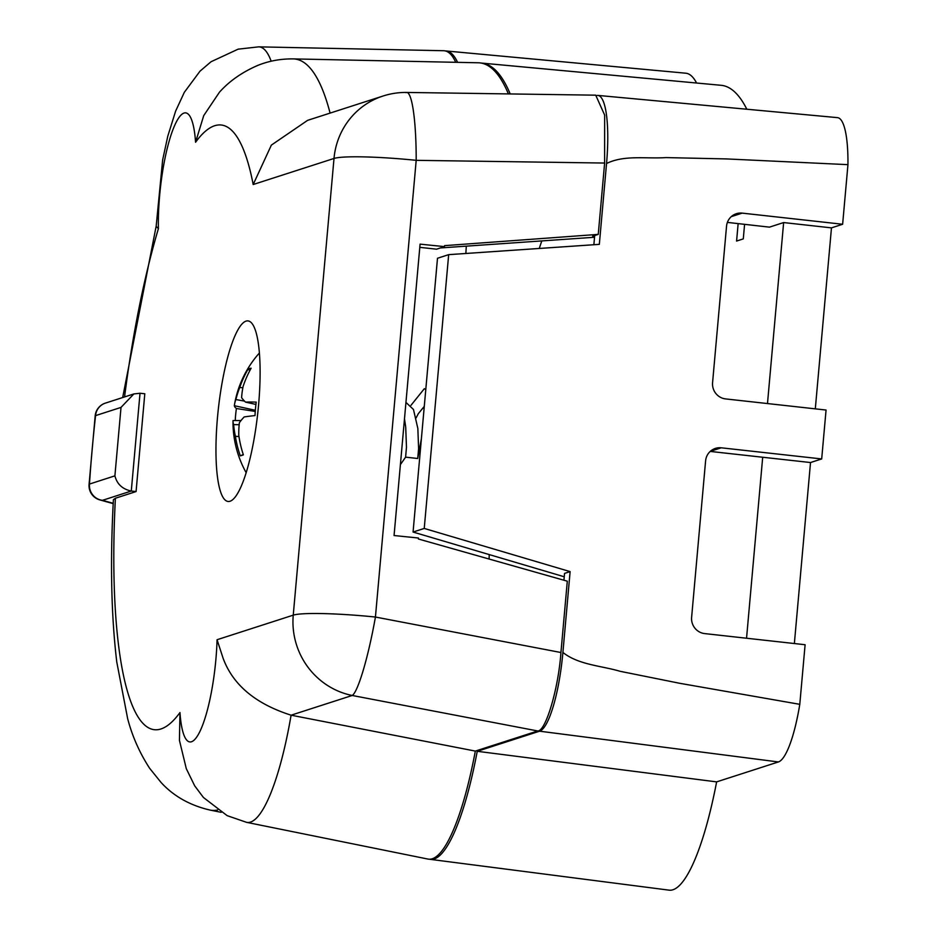 <?xml version="1.0" encoding="UTF-8"?>
<svg xmlns="http://www.w3.org/2000/svg" width="937" height="937" viewBox="0 0 937 937"><rect width="100%" height="100%" fill="white"/><g stroke="black" fill="none" stroke-linecap="round" stroke-linejoin="round"><path stroke-width="1.41" d="M489.255 554.587A312.63 68.202 -83.7 0 0 489.079 559.026M541.797 240.914A312.63 68.202 -83.7 0 0 539.255 248.469M466.298 246.15A117.16 25.557 -83.7 0 0 465.876 253.482M815.307 408.86L831.47 227.867L783.637 222.561L767.485 403.554M746.543 638.238L762.695 457.244L710.211 451.423M794.365 643.532L810.517 462.538L762.695 457.244M727.381 222.397L769.453 227.141L783.637 222.561M738.145 223.615L736.587 241.055L743.287 238.888L744.587 224.341M831.47 227.867L842.632 224.259L742.198 213.121A14.793 14.371 72.1 0 0 726.538 226.204L712.577 382.659A14.793 14.371 72.1 0 0 725.613 398.916L826.059 410.043L821.69 458.943L721.244 447.804A14.793 14.371 72.1 0 0 705.596 460.887L691.623 617.331A14.793 14.371 72.1 0 0 704.671 633.588L805.106 644.726L799.788 704.331A78.263 17.077 96.3 0 1 778.378 761.957L539.607 731.188A73.964 16.14 -83.7 0 0 562.903 652.445C578.621 664.919 601.191 665.692 620.13 671.302L679.852 683.319L799.788 704.331M746.824 109.231A398.787 86.989 -83.7 0 0 721.139 85.302L481.524 63.072A394.477 86.052 -83.7 0 0 480.892 63.025M510.208 93.946A394.477 86.052 -83.7 0 0 481.524 63.072M445.321 50.938A167.653 36.578 96.3 0 1 446.141 50.973A167.653 36.578 96.3 0 1 457.572 62.346M446.141 50.973L685.755 73.203A171.963 37.515 96.3 0 1 696.578 83.03M430.364 859.37A167.653 36.578 96.3 0 0 477.238 751.298L716.629 781.88A171.963 37.515 96.3 0 1 669.041 890.15L430.364 859.37A167.653 36.578 96.3 0 1 429.556 859.217M716.629 781.88L778.378 761.957M477.238 751.298L539.607 731.188M563.933 580.226L564.542 573.409L570.118 571.605L424.238 528.445L448.671 254.653L437.497 258.261L413.065 532.052L424.238 528.445M564.238 576.77L413.065 532.052M448.671 254.653L599.329 244.358L606.544 163.53A73.964 16.14 -83.7 0 0 597.876 95.41A73.964 16.14 -83.7 0 0 597.01 95.433M597.876 95.41L837.491 117.64A78.263 17.077 96.3 0 1 847.95 164.654L726.62 158.927L665.926 157.592C646.389 158.939 624.03 154.757 606.544 163.53M842.632 224.259L847.95 164.654M562.903 652.445L570.118 571.605M593.871 244.733L594.69 235.538M810.517 462.538L821.69 458.943M217.618 810.001A377.951 82.444 96.3 0 1 210.029 810.072C190.024 805.41 173.732 796.251 161.152 782.571L149.651 768.317C139.601 752.833 132.258 736.259 127.643 718.609L116.762 661.944C111.198 615.152 110.074 561.064 113.412 499.667L115.392 498.238A304.267 66.375 -83.7 0 0 179.974 712.553A77.443 16.889 -83.7 0 0 196.922 736.751A77.443 16.889 -83.7 0 0 215.897 659.308A77.443 16.889 -83.7 0 0 217.068 639.725L223.065 658.149C232.856 684.842 255.532 703.863 291.091 715.189L475.328 751.087A167.653 36.578 96.3 0 1 427.893 859.053L246.56 822.335A151.126 32.971 96.3 0 0 291.091 715.189L352.218 695.477A73.964 71.844 -107.9 0 1 293.246 615.152L334.005 158.458L253.189 184.519L271.367 145.106L307.617 120.346L383.046 96.019A73.964 71.844 -107.9 0 0 334.005 158.458A73.964 7.039 -174.9 0 1 416.192 160.332A73.964 10.389 -89.2 0 0 406.822 92.447L406.822 92.447A73.964 10.389 -89.2 0 0 406.026 92.658M179.974 712.553L179.435 740.382L186.299 768.668L194.697 785.85L203.434 797.492L227.152 815.647L246.56 822.335M217.454 417.832A90.819 19.818 -83.7 0 0 228.183 501.471A90.819 19.818 -83.7 0 0 258.612 404.55A90.819 19.818 -83.7 0 0 248.2 320.934A90.819 19.818 -83.7 0 0 217.454 417.832M419.788 247.345L436.572 249.183L444.478 246.63L420.081 244.135L394.067 535.531L418.476 538.025L418.382 538.998L567.307 581.186L560.935 652.515C558.44 688.554 545.721 731.528 537.721 730.965L475.328 751.087M440.413 247.942L594.538 237.26M383.046 96.019A73.964 73.964 0 0 1 406.822 92.447L595.721 95.176L604.658 115.099L604.623 163.05L598.251 234.379L592.664 236.183L594.644 236.054M598.251 234.379L444.571 245.646L444.478 246.63M113.201 503.544A14.793 13.095 105.6 0 1 111.819 503.251A14.793 14.793 0 0 0 113.201 503.567M271.168 61.221A151.126 32.971 96.3 0 0 258.682 46.85L443.658 50.727A167.653 36.578 96.3 0 1 455.733 62.31M330.093 113.096A377.951 82.444 96.3 0 0 293.293 58.902L478.257 62.779A394.477 86.052 96.3 0 1 508.369 93.911M105.377 403.121A14.793 14.793 0 0 0 95.211 415.559L95.562 415.618A14.793 14.371 -107.9 0 1 105.377 403.121L133.886 393.927L140.023 393.247L144.802 393.774L136.076 491.562L131.285 491.035C122.513 489.208 117.043 484.148 114.9 475.855L121.014 407.408L95.562 415.618A337.812 73.695 -83.7 0 0 89.46 484.066L114.9 475.855M115.392 498.238L136.076 491.562M253.189 184.519A304.267 66.375 -83.7 0 0 195.564 142.26L203.727 115.614L219.434 92.224C229.26 81.203 241.957 72.301 257.488 65.531C268.685 60.964 280.608 58.75 293.293 58.902M195.564 142.26A77.443 16.889 -83.7 0 0 174.352 126.167A77.443 16.889 -83.7 0 0 158.412 228.64L156.163 226.367L162.651 159.922L167.793 136.158L175.617 111.128L184.32 92.33L199.991 71.189L211.024 61.748L238.103 49.169L258.682 46.85M133.886 393.927L121.014 407.408M140.023 393.247L131.285 491.035L102.496 500.323A14.793 13.095 105.6 0 1 99.826 499.901L111.819 503.251M604.623 163.05L416.192 160.332L375.432 617.038A73.964 9.159 100.8 0 1 352.218 695.477L537.721 730.965M243.269 454.527L240.317 455.862A103.351 2.752 -24.1 0 0 243.386 454.867A103.702 97.811 -100.6 0 1 238.783 435.201A103.585 93.841 -40.6 0 1 239.368 422.751A103.585 44.999 -6.8 0 1 244.194 416.942A103.702 7.461 -0.8 0 1 255.016 415.571A103.351 75.663 -90.8 0 1 255.461 408.825A103.351 75.663 -90.8 0 1 256.223 402.125A103.702 12.181 -169 0 0 245.517 402.114A103.585 26.868 -163.8 0 1 241.605 397.686A103.585 86.333 -141.6 0 1 243.14 386.349A103.702 97.811 -100.6 0 1 251.128 368.218A103.351 19.794 -145.1 0 0 248.047 369.213A103.702 102.543 55.9 0 0 239.755 387.45A103.585 98.561 166.3 0 0 235.878 399.537A103.585 49.72 -173.7 0 0 234.566 404.234A103.585 49.72 -173.7 0 0 234.355 405.709A103.702 12.181 -169 0 0 236.417 408.509A103.351 98.209 -67.9 0 0 235.609 415.22A103.351 98.209 -67.9 0 0 235.269 420.549M255.251 411.437L236.417 408.509M255.332 410.277L234.355 405.709M244.545 401.13L235.878 399.537M242.847 387.824L239.755 387.45M249.874 370.513L248.047 369.213M255.918 404.433L245.517 402.114M238.982 436.583L235.398 436.302A103.702 102.543 55.9 0 0 240.317 455.862M239.169 424.73L233.641 424.602A103.585 91.053 17.1 0 0 235.398 436.302M240.996 420.561L233.032 420.549A103.585 31.589 4 0 0 233.008 420.959A103.585 31.589 4 0 0 233.641 424.602M424.285 406.365L418.242 413.779L416.122 417.879M421.404 438.621L417.726 458.498L405.604 457.151L406.471 447.242L405.709 427.108L404.491 418.827M417.726 458.498L418.605 448.589L417.843 428.443L413.463 409.469L405.955 402.418M411.027 405.264L424.309 388.726L425.785 389.523M731.247 216.658L742.198 213.121M710.305 451.329L721.244 447.804M217.068 639.725L293.246 615.152A73.964 7.039 -174.9 0 1 375.432 617.038L560.935 652.515M158.412 228.64A304.267 66.375 -83.7 0 0 124.562 396.937M113.213 503.31L102.496 500.323A14.793 14.371 -107.9 0 1 89.46 484.066A14.793 2.87 -176.2 0 0 89.05 484.675A14.793 14.793 0 0 0 99.826 499.901M210.029 810.072L221.191 812.332M156.163 226.192L122.677 397.546M95.211 415.559L89.05 484.675M259.408 352.98A103.749 103.749 0 0 0 234.566 404.234M233.008 420.959A103.749 103.749 0 0 0 246.15 472.67M405.627 457.127L400.404 464.6"/></g></svg>
